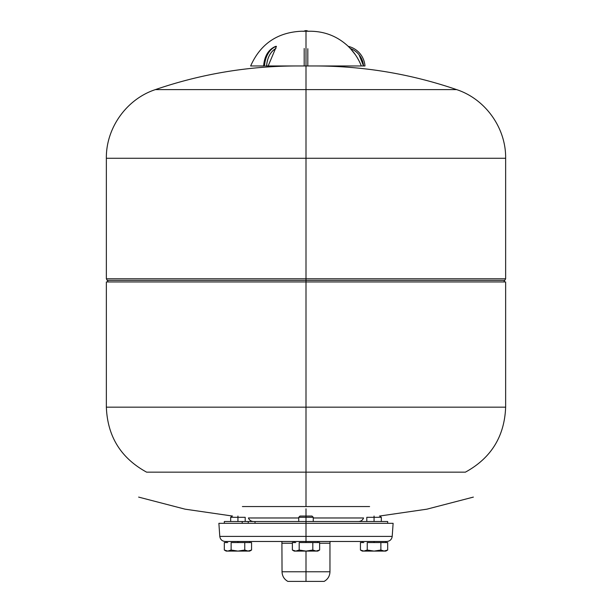<?xml version="1.0" encoding="UTF-8"?>
<svg xmlns="http://www.w3.org/2000/svg" width="612" height="612" viewBox="0 0 612 612"><rect width="100%" height="100%" fill="white"/><g stroke="black" fill="none" stroke-linecap="round" stroke-linejoin="round"><path stroke-width="0.92" d="M265.593 65.966L364.982 65.966L363.528 65.966L359.106 54.82M307.813 48.708L307.813 65.966L306.36 65.966M308.081 31.296L310.605 31.235C325.094 31.434 337.64 36.468 348.251 46.351L348.251 46.351A21.78 21.78 0 0 1 364.982 65.966A21.78 21.78 0 0 0 348.251 46.351L350.332 48.486C355.182 53.749 358.854 59.578 361.325 65.966L306 65.966L306 31.235L306 65.966L268.163 65.966L276.44 46.351L268.163 65.966L266.603 65.966C267.314 57.574 270.428 51.752 275.935 48.486A20.326 14.374 90 0 0 266.603 65.966M350.569 48.746L355.281 54.613M355.756 55.309L356.299 56.128M357.048 57.329L358.892 60.58M360.216 63.319L360.69 64.405M364.982 65.966L363.528 65.966A20.326 20.326 0 0 0 350.332 48.486A20.326 20.326 0 0 1 363.528 65.966L361.325 65.966C358.739 59.387 355.075 53.565 350.332 48.486M263.764 65.966L250.645 65.966C260.429 43.965 277.351 32.39 301.395 31.235L303.919 31.296M264.545 65.966A21.78 15.399 -90 0 1 276.379 46.351A21.78 15.399 90 0 0 264.545 65.966M264.032 65.966A21.78 15.399 -90 0 1 275.867 46.351L276.379 46.351L275.867 46.351A21.78 15.399 90 0 0 264.032 65.966L264.04 65.966M304.187 65.966L304.187 48.486L304.187 65.966M307.813 61.904L307.813 60.596M307.813 57.329L307.813 56.067M304.003 31.235A3.626 3.626 0 0 1 307.997 31.235M306 280.373L306 281.941L306 280.373L504.732 280.373L107.268 280.373L306 280.373L306 278.797L306 280.373M108.179 281.941L106.358 278.797L505.642 278.797L106.358 278.797L306 278.797L306 158.271L306 278.797M146.612 472.158C120.908 458.105 107.49 436.44 106.358 407.171L106.358 281.941L306 281.941L306 407.171L306 281.941L505.642 281.941L505.642 407.171L106.358 407.171L505.642 407.171C504.51 436.44 491.092 458.105 465.388 472.158L306 472.158L306 407.171L306 472.158L146.612 472.158L306 472.158L306 506.552L306 472.158L465.388 472.158M106.358 278.797L106.358 158.271L505.642 158.271L106.358 158.271C105.93 128.023 126.608 99.037 155.364 89.612L306 89.612L306 158.271L306 89.612L456.636 89.612L155.364 89.612C201.241 73.907 248.434 66.027 296.927 65.966M242.398 506.552L306 506.552L306 472.158L306 506.552L369.602 506.552M306 65.966L306 89.612L306 65.966M298.74 521.508L298.74 517.316L306 517.316L298.74 517.316L299.995 516.061L306 516.061L306 508.817L306 521.508L255.013 521.508L255.013 523.321L255.013 521.508L306 521.508L306 523.321L306 521.508L387.671 521.508L387.671 523.321M363.589 517.974L313.26 517.974L363.589 517.974C362.618 520.208 360.919 521.386 358.487 521.508M298.74 517.974L248.411 517.974L298.74 517.974M374.062 517.316L374.062 516.061L374.062 517.316L381.322 517.316L381.322 521.508L306 521.508L306 517.316L313.26 517.316L313.26 521.508L366.802 521.508L366.802 517.316L374.062 517.316L374.062 521.508L374.062 517.316C383.426 517.316 383.426 517.316 374.062 517.316L366.802 517.316M248.25 521.508L248.25 523.321L248.25 521.508L242.199 521.508L242.199 523.321L242.199 521.508L255.013 521.508M224.329 523.321L224.329 521.508L242.199 521.508M237.938 517.316L237.938 521.508L237.938 517.316C247.309 517.316 247.309 517.316 237.938 517.316L230.678 517.316L237.938 517.316L237.938 516.061L237.938 517.316L245.198 517.316L245.198 521.508M306 517.316C315.364 517.316 315.364 517.316 306 517.316L306 516.061L312.005 516.061L313.26 517.316M218.882 523.321L306 523.321L306 536.403L219.792 536.403L306 536.403L306 523.321L393.118 523.321L392.208 536.403L306 536.403L306 541.475L225.224 541.475C222.087 541.199 220.282 539.509 219.792 536.403L218.882 523.321M306 516.061C313.719 516.061 313.719 516.061 306 516.061C298.281 516.061 298.281 516.061 306 516.061M386.776 541.475L306 541.475L306 536.403L392.208 536.403C391.718 539.509 389.913 541.199 386.776 541.475M374.062 541.475L374.062 542.561L374.062 541.475M237.938 541.475L237.938 542.561L237.938 541.475M306 541.475L306 542.561L306 541.475M363.842 542.561L360.437 542.561L360.437 550.035L360.437 542.561L363.842 542.561M376.862 550.899L380.871 550.035L374.062 551.091L367.246 550.035L367.246 542.561L387.679 542.561L367.246 542.561L367.246 550.035L363.842 551.091L360.437 550.035L363.842 551.091L374.07 551.091M227.725 542.561L224.321 542.561L224.321 550.035L224.321 542.561L227.725 542.561M237.938 542.561L231.129 542.561L231.129 550.035L227.725 551.091L224.321 550.035L227.725 551.091L237.953 551.091L231.129 550.035L231.129 542.561L244.754 542.561L237.938 542.561M240.745 550.899L244.754 550.035L244.754 542.561L251.563 542.561L244.754 542.561L244.754 550.035L237.938 551.091L226.142 551.091L224.321 550.035M295.787 542.561L292.375 542.561L292.375 550.035L292.375 542.561L295.787 542.561M308.8 550.899L312.808 550.035L306 551.091L299.192 550.035L299.192 542.561L319.625 542.561L299.192 542.561L299.192 550.035L295.787 551.091L292.375 550.035L295.787 551.091L294.204 551.091L292.375 550.035M380.871 542.561L380.871 550.035L380.871 542.561M383.992 551.083L387.679 550.035L387.679 542.561L387.679 550.035L384.275 551.091L380.871 550.035L377.375 550.831M381.452 550.349L382.569 550.808M247.868 551.083L251.563 550.035L251.563 542.561L251.563 550.035L248.158 551.091L244.754 550.035L241.25 550.831M245.335 550.349L246.452 550.808M312.808 542.561L312.808 550.035L312.808 542.561M315.93 551.083L319.625 550.035L319.625 542.561L319.625 550.035L316.213 551.091L312.808 550.035L309.312 550.831M313.398 550.349L314.507 550.808M367.345 550.066L374.062 551.091L362.266 551.091L360.437 550.035M366.022 550.639L365.295 550.884M374.46 551.091L380.871 550.035L384.275 551.091L374.062 551.091L384.275 551.091C386.363 551.091 386.363 551.091 384.275 551.091L385.858 551.091L387.679 550.035M382.041 550.616L381.123 550.18M363.842 551.091L374.062 551.091L363.842 551.091C361.753 551.091 361.753 551.091 363.842 551.091L367.246 550.035M229.905 550.639L229.179 550.884M238.343 551.091L244.754 550.035L248.135 551.091M245.925 550.616L245.007 550.18M227.725 551.091L231.129 550.035L237.938 551.091L248.158 551.091L227.725 551.091C225.637 551.091 225.637 551.091 227.725 551.091L237.938 551.091M248.158 551.091L248.158 551.091C250.247 551.091 250.247 551.091 248.158 551.091L249.734 551.091L251.563 550.035M306.405 551.091L295.787 551.091L299.192 550.035L306 551.091L312.808 550.035L316.213 551.091L306 551.091L316.213 551.091C318.309 551.091 318.309 551.091 316.213 551.091L317.796 551.091L319.625 550.035M297.968 550.639L297.233 550.884M314.568 550.831L314.185 550.701M314.01 550.632L313.061 550.18M292.375 543.219L282.04 543.219L292.375 543.219M306 571.769L306 581.4L287.854 581.4C284.136 579.266 282.201 576.053 282.04 571.769L306 571.769L306 581.4L324.146 581.4C327.864 579.266 329.799 576.053 329.96 571.769L306 571.769L306 551.091L295.787 551.091C293.691 551.091 293.691 551.091 295.787 551.091L306 551.091L306 571.769L282.04 571.769L329.96 571.769L329.96 543.219L319.625 543.219L329.96 543.219L330.098 541.475M301.395 31.235L310.605 31.235M263.611 65.966C264.476 55.952 268.477 49.427 275.607 46.397M308.111 31.243L306.054 30.6L303.889 31.243M503.821 281.941L505.642 278.797L505.642 158.271C506.07 128.023 485.392 99.037 456.636 89.612C410.759 73.907 363.566 66.027 315.073 65.966M379.44 516.061L426.924 509.169L473.367 497.097M232.56 516.061L185.076 509.169L138.633 497.097M248.411 517.974C249.382 520.208 251.081 521.386 253.513 521.508M230.678 521.508L230.678 517.316L231.933 516.061M381.322 517.316L380.067 516.061M362.266 542.561L362.266 541.475M385.858 542.561L385.858 541.475M226.142 542.561L226.142 541.475M249.734 542.561L249.734 541.475M294.204 542.561L294.204 541.475M317.796 542.561L317.796 541.475M282.04 571.769L281.903 541.475"/></g></svg>
